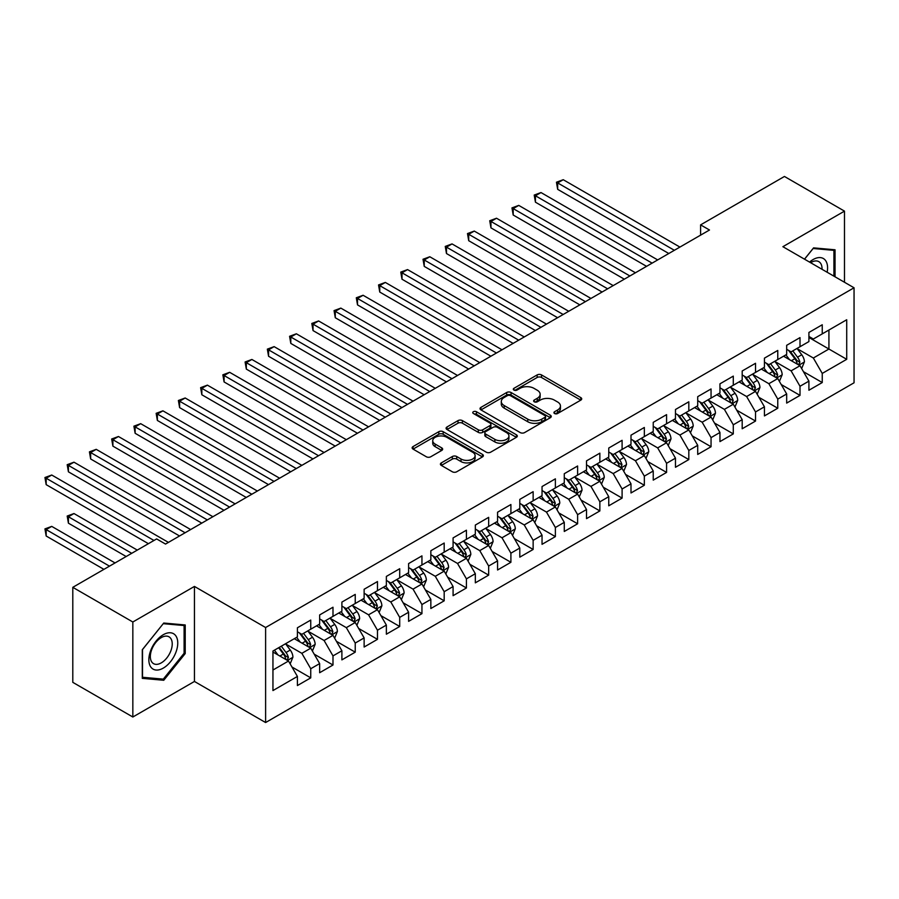 <?xml version="1.0" encoding="UTF-8"?>
<svg xmlns="http://www.w3.org/2000/svg" width="899" height="899" viewBox="0 0 899 899"><rect width="100%" height="100%" fill="white"/><g stroke="black" fill="none" stroke-linecap="round" stroke-linejoin="round"><path stroke-width="1.35" d="M554.548 413.518A2.158 1.247 0 0 0 557.605 413.518L580.799 400.134A3.09 1.787 0 0 0 581.709 398.875A3.09 1.787 0 0 0 580.799 397.605L541.513 374.928A3.09 1.787 0 0 0 537.141 374.928L513.947 388.312A2.158 1.247 0 0 0 513.318 389.2A2.158 1.247 0 0 0 513.947 390.076A2.158 1.247 0 0 0 517.004 390.076L520.004 388.346A9.878 5.709 0 0 1 533.984 388.346L537.254 390.233A9.878 5.709 0 0 1 540.142 394.268A9.878 5.709 0 0 1 537.254 398.302L534.253 400.033A2.158 1.247 0 0 0 533.624 400.92A2.158 1.247 0 0 0 534.253 401.797A2.158 1.247 0 0 0 537.31 401.797L540.31 400.066A9.878 5.709 0 0 1 554.278 400.066L557.56 401.954A9.878 5.709 0 0 1 560.448 405.988A9.878 5.709 0 0 1 557.56 410.023L554.548 411.753A2.158 1.247 0 0 0 553.919 412.641A2.158 1.247 0 0 0 554.548 413.518L554.548 411.753M441.319 462.895A3.09 1.787 0 0 0 440.409 464.154A3.09 1.787 0 0 0 441.319 465.412L452.343 471.784A3.09 1.787 0 0 0 456.703 471.784L482.46 456.906A3.09 1.787 0 0 0 483.37 455.647A3.09 1.787 0 0 0 482.46 454.388L443.173 431.7A3.09 1.787 0 0 0 438.802 431.7L413.046 446.578A3.09 1.787 0 0 0 412.147 447.837A3.09 1.787 0 0 0 413.046 449.095L426.362 456.782A3.09 1.787 0 0 0 430.722 456.782L441.746 450.421A3.09 1.787 0 0 0 442.656 449.152A3.09 1.787 0 0 0 441.746 447.893L435.15 444.084A8.26 4.765 0 0 1 432.734 440.712A8.26 4.765 0 0 1 437.824 436.307A8.26 4.765 0 0 1 446.825 437.341L472.694 452.276A8.26 4.765 0 0 1 475.11 455.647A8.26 4.765 0 0 1 470.02 460.052A8.26 4.765 0 0 1 461.018 459.018L456.703 456.523A3.09 1.787 0 0 0 452.343 456.523L441.319 462.895L441.319 465.412M132.838 621.996L132.838 717.009L194.442 681.453L194.442 586.429L132.838 621.996L72.797 587.328L156.64 538.928L165.528 544.064L709.491 230.009L700.602 224.874L700.602 235.145M194.442 586.429L265.61 627.524L854.05 287.781L854.05 382.794L265.61 722.538L265.61 627.524M844.487 282.264L844.487 211.13L782.883 246.697L854.05 287.781M844.487 211.13L784.445 176.462L700.602 224.874M520.229 432.588A3.09 1.787 0 0 0 524.589 432.588L550.345 417.709A3.09 1.787 0 0 0 551.256 416.451A3.09 1.787 0 0 0 550.345 415.192L511.059 392.503A3.09 1.787 0 0 0 506.688 392.503L480.931 407.382A3.09 1.787 0 0 0 480.032 408.64A3.09 1.787 0 0 0 480.931 409.899L520.229 432.588M474.267 413.989A2.158 1.247 0 0 1 476.459 414.293L476.459 411.731L516.408 434.79A3.09 1.787 0 0 1 517.307 436.049A3.09 1.787 0 0 1 516.408 437.307L490.652 452.186A3.09 1.787 0 0 1 486.28 452.186L446.994 429.497L446.994 426.98A3.09 1.787 0 0 0 446.084 428.239A3.09 1.787 0 0 0 446.994 429.497M446.994 426.98L458.018 420.608A3.09 1.787 0 0 1 462.378 420.608L478.313 429.812A3.09 1.787 0 0 0 482.684 429.812L489.989 425.587A3.09 1.787 0 0 0 490.899 424.328A3.09 1.787 0 0 0 489.989 423.069L473.402 413.495A2.158 1.247 0 0 1 472.773 412.607A2.158 1.247 0 0 1 474.099 411.45A2.158 1.247 0 0 1 476.459 411.731M808.909 337.473L828.923 349.026L828.923 330.023L846.712 319.752L822.248 333.877L822.248 324.764L808.909 332.461L808.909 341.586L800.009 346.722L800.009 337.608L786.67 345.306L786.67 354.42L777.77 359.555L777.77 350.441L764.431 358.15L764.431 367.264L755.531 372.4L755.531 363.286L742.192 370.984L742.192 380.097L733.292 385.233L733.292 376.119L719.953 383.828L719.953 392.942L711.053 398.077L711.053 388.964L697.714 396.661L697.714 405.786L688.814 410.922L688.814 401.797L675.475 409.506L675.475 418.619L666.575 423.755L666.575 414.641L653.236 422.339L653.236 431.464L644.336 436.599L644.336 427.474L630.997 435.183L630.997 444.297L622.097 449.433L622.097 440.319L608.758 448.028L608.758 457.142L599.858 462.277L599.858 453.163L586.519 460.861L586.519 469.975L577.619 475.11L577.619 465.997L564.28 473.706L564.28 482.819L555.38 487.955L555.38 478.841L542.041 486.539L542.041 495.652L533.141 500.799L533.141 491.674L519.802 499.383L519.802 508.497L510.902 513.632L510.902 504.519L497.563 512.216L497.563 521.341L488.663 526.477L488.663 517.352L475.324 525.061L475.324 534.175L466.424 539.31L466.424 530.196L453.085 537.905L453.085 547.019L444.185 552.155L444.185 543.041L430.846 550.739L430.846 559.852L421.946 564.988L421.946 555.874L408.607 563.583L408.607 572.697L399.707 577.832L399.707 568.719L386.368 576.416L386.368 585.53L377.468 590.665L377.468 581.552L364.129 589.261L364.129 598.374L355.229 603.51L355.229 594.396L341.89 602.094L341.89 611.219L332.99 616.354L332.99 607.23L319.651 614.938L319.651 624.052L310.751 629.188L310.751 620.074L297.412 627.772L297.412 636.897L272.948 651.022L272.948 690.567L297.412 676.441L288.512 661.035L272.948 652.045M846.712 319.752L846.712 359.308L822.248 373.422L813.348 358.016L797.233 348.711M803.459 371.692L822.248 382.547L822.248 373.422M822.248 382.547L808.909 390.245L808.909 381.131L800.009 386.267L791.109 370.86L774.994 361.544M781.22 384.536L800.009 395.38L800.009 386.267M800.009 395.38L786.67 403.089L786.67 393.964L777.77 399.1L768.87 383.693L752.755 374.389M758.981 397.369L777.77 408.225L777.77 399.1M777.77 408.225L764.431 415.922L764.431 406.809L755.531 411.944L746.631 396.538L730.516 387.233M736.742 410.214L755.531 421.058L755.531 411.944M755.531 421.058L742.192 428.767L742.192 419.653L733.292 424.789L724.392 409.371L708.277 400.066M714.503 423.047L733.292 433.902L733.292 424.789M733.292 433.902L719.953 441.6L719.953 432.486L711.053 437.622L702.153 422.215L686.038 412.911M692.264 435.891L711.053 446.736L711.053 437.622M711.053 446.736L697.714 454.445L697.714 445.331L688.814 450.466L679.914 435.06L663.799 425.744M670.025 448.725L688.814 459.58L688.814 450.466M688.814 459.58L675.475 467.278L675.475 458.164L666.575 463.3L657.675 447.893L641.56 438.588M647.786 461.569L666.575 472.424L666.575 463.3M666.575 472.424L653.236 480.122L653.236 471.009L644.336 476.144L635.436 460.738L619.321 451.422M625.547 474.414L644.336 485.258L644.336 476.144M644.336 485.258L630.997 492.967L630.997 483.842L622.097 488.977L613.197 473.571L597.082 464.266M603.308 487.247L622.097 498.102L622.097 488.977M622.097 498.102L608.758 505.8L608.758 496.686L599.858 501.822L590.958 486.415L574.843 477.111M581.069 500.091L599.858 510.935L599.858 501.822M599.858 510.935L586.519 518.644L586.519 509.531L577.619 514.666L568.719 499.248L552.604 489.944M558.83 512.924L577.619 523.78L577.619 514.666M577.619 523.78L564.28 531.478L564.28 522.364L555.38 527.499L546.48 512.093L530.365 502.788M536.591 525.769L555.38 536.613L555.38 527.499M555.38 536.613L542.041 544.322L542.041 535.208L533.141 540.344L524.241 524.937L508.126 515.621M514.352 538.602L533.141 549.458L533.141 540.344M533.141 549.458L519.802 557.155L519.802 548.042L510.902 553.177L502.002 537.771L485.887 528.466M492.113 551.447L510.902 562.291L510.902 553.177M510.902 562.291L497.563 570L497.563 560.886L488.663 566.022L479.763 550.615L463.648 541.299M469.874 564.291L488.663 575.135L488.663 566.022M488.663 575.135L475.324 582.844L475.324 573.719L466.424 578.855L457.524 563.448L441.409 554.144M447.635 577.124L466.424 587.98L466.424 578.855M466.424 587.98L453.085 595.677L453.085 586.564L444.185 591.699L435.285 576.293L419.17 566.977M425.396 589.969L444.185 600.813L444.185 591.699M444.185 600.813L430.846 608.522L430.846 599.397L421.946 604.544L413.046 589.126L396.931 579.821M403.157 602.802L421.946 613.657L421.946 604.544M421.946 613.657L408.607 621.355L408.607 612.241L399.707 617.377L390.807 601.97L374.692 592.666M380.918 615.646L399.707 626.491L399.707 617.377M399.707 626.491L386.368 634.2L386.368 625.086L377.468 630.221L368.568 614.815L352.453 605.499M358.679 628.48L377.468 639.335L377.468 630.221M377.468 639.335L364.129 647.033L364.129 637.919L355.229 643.055L346.329 627.648L330.214 618.343M336.44 641.324L355.229 652.168L355.229 643.055M355.229 652.168L341.89 659.877L341.89 650.764L332.99 655.899L324.089 640.493L307.975 631.177M314.201 654.169L332.99 665.013L332.99 655.899M332.99 665.013L319.651 672.722L319.651 663.597L310.751 668.732L301.85 653.326L285.736 644.021M291.961 667.002L310.751 677.857L310.751 668.732M310.751 677.857L297.412 685.555L297.412 676.441M297.412 631.761L301.85 634.323L310.751 629.188M272.948 670.025L288.512 661.035M319.651 618.917L324.089 621.49L332.99 616.354M301.85 653.326L310.751 648.19L294.299 638.695M319.651 663.597L310.751 648.19M341.89 606.083L346.329 608.645L355.229 603.51M324.089 640.493L332.99 635.357L316.538 625.85M341.89 650.764L332.99 635.357M364.129 593.239L368.568 595.812L377.468 590.665M346.329 627.648L355.229 622.513L338.777 613.017M364.129 637.919L355.229 622.513M386.368 580.394L390.807 582.968L399.707 577.832M368.568 614.815L377.468 609.679L361.016 600.172M386.368 625.086L377.468 609.679M408.607 567.561L413.046 570.123L421.946 564.988M390.807 601.97L399.707 596.835L383.255 587.328M408.607 612.241L399.707 596.835M430.846 554.717L435.285 557.29L444.185 552.155M413.046 589.126L421.946 583.99L405.494 574.495M430.846 599.397L421.946 583.99M453.085 541.883L457.524 544.446L466.424 539.31M435.285 576.293L444.185 571.157L427.733 561.65M453.085 586.564L444.185 571.157M475.324 529.039L479.763 531.612L488.663 526.477M457.524 563.448L466.424 558.313L449.972 548.817M475.324 573.719L466.424 558.313M497.563 516.206L502.002 518.768L510.902 513.632M479.763 550.615L488.663 545.479L472.211 535.973M497.563 560.886L488.663 545.479M519.802 503.361L524.241 505.935L533.141 500.799M502.002 537.771L510.902 532.635L494.45 523.139M519.802 548.042L510.902 532.635M542.041 490.517L546.48 493.09L555.38 487.955M524.241 524.937L533.141 519.802L516.689 510.295M542.041 535.208L533.141 519.802M564.28 477.684L568.719 480.246L577.619 475.11M546.48 512.093L555.38 506.957L538.928 497.45M564.28 522.364L555.38 506.957M586.519 464.839L590.958 467.413L599.858 462.277M568.719 499.248L577.619 494.113L561.167 484.617M586.519 509.531L577.619 494.113M608.758 452.006L613.197 454.568L622.097 449.433M590.958 486.415L599.858 481.28L583.406 471.773M608.758 496.686L599.858 481.28M630.997 439.162L635.436 441.735L644.336 436.599M613.197 473.571L622.097 468.435L605.645 458.94M630.997 483.842L622.097 468.435M653.236 426.328L657.675 428.89L666.575 423.755M635.436 460.738L644.336 455.602L627.884 446.095M653.236 471.009L644.336 455.602M675.475 413.484L679.914 416.057L688.814 410.922M657.675 447.893L666.575 442.757L650.123 433.262M675.475 458.164L666.575 442.757M697.714 400.651L702.153 403.213L711.053 398.077M679.914 435.06L688.814 429.924L672.362 420.417M697.714 445.331L688.814 429.924M719.953 387.806L724.392 390.368L733.292 385.233M702.153 422.215L711.053 417.08L694.601 407.584M719.953 432.486L711.053 417.08M742.192 374.962L746.631 377.535L755.531 372.4M724.392 409.371L733.292 404.235L716.84 394.74M742.192 419.653L733.292 404.235M764.431 362.128L768.87 364.691L777.77 359.555M746.631 396.538L755.531 391.402L739.079 381.895M764.431 406.809L755.531 391.402M786.67 349.284L791.109 351.857L800.009 346.722M768.87 383.693L777.77 378.558L761.318 369.062M786.67 393.964L777.77 378.558M808.909 336.451L813.348 339.013L822.248 333.877M791.109 370.86L800.009 365.724L783.557 356.218M808.909 381.131L800.009 365.724M72.797 587.328L72.797 682.341L132.838 717.009M194.442 681.453L265.61 722.538M813.348 358.016L828.923 349.026L846.712 359.308M835.036 276.802L835.036 249.787L813.573 247.877L804.493 259.17M185.216 653.573L185.216 624.962L163.753 623.041L142.289 649.741L142.289 678.352L163.753 680.273L185.216 653.573L184.104 652.932M555.413 413.821L557.56 412.596A9.878 5.709 0 0 0 560.448 408.562L560.448 405.988M540.142 394.268L540.142 396.841A9.878 5.709 0 0 1 537.254 400.875L535.119 402.1M580.765 400.156L541.513 377.49A3.09 1.787 0 0 0 537.141 377.49L514.812 390.38M550.312 417.732L511.059 395.077A3.09 1.787 0 0 0 506.688 395.077L480.976 409.922M544.895 417.338A2.158 1.247 0 0 0 545.524 416.451A2.158 1.247 0 0 0 544.895 415.574L510.407 395.661A2.158 1.247 0 0 0 507.351 395.661L504.182 397.482A9.878 5.709 0 0 0 501.294 401.516A9.878 5.709 0 0 0 504.182 405.55L527.758 419.159A9.878 5.709 0 0 0 541.726 419.159L544.895 417.338L544.895 419.9A2.158 1.247 0 0 0 545.524 419.024L545.524 416.451M501.294 401.516L501.294 404.089A9.878 5.709 0 0 0 504.182 408.124L504.182 405.55M544.895 419.9L541.726 421.732A9.878 5.709 0 0 1 527.758 421.732L504.182 408.124M447.028 429.52L458.018 423.182L458.018 420.608M490.899 424.328L490.899 426.901A3.09 1.787 0 0 1 489.989 428.16L482.684 432.374A3.09 1.787 0 0 1 478.313 432.374L462.378 423.182A3.09 1.787 0 0 0 458.018 423.182M476.459 414.293L516.363 437.33M494.855 439.353A8.26 4.765 0 0 0 503.845 440.386A8.26 4.765 0 0 0 508.946 435.981A8.26 4.765 0 0 0 506.53 432.61L497.417 427.351A3.09 1.787 0 0 0 493.045 427.351L485.741 431.576A3.09 1.787 0 0 0 484.831 432.835A3.09 1.787 0 0 0 485.741 434.093L494.855 439.353L494.855 441.926A8.26 4.765 0 0 0 503.845 442.96A8.26 4.765 0 0 0 508.946 438.555L508.946 435.981M484.831 432.835L484.831 435.408A3.09 1.787 0 0 0 485.741 436.667L485.741 434.093M494.855 441.926L485.741 436.667M475.11 455.647L475.11 458.22A8.26 4.765 0 0 1 470.02 462.614A8.26 4.765 0 0 1 461.018 461.592L456.703 459.097A3.09 1.787 0 0 0 452.343 459.097L441.353 465.435M432.734 440.712L432.734 443.286A8.26 4.765 0 0 0 435.15 446.657L435.15 444.084M441.712 450.444L435.15 446.657M482.426 456.928L443.173 434.273A3.09 1.787 0 0 0 438.802 434.273L413.091 449.118M161.483 678.97L163.753 680.273M801.65 368.568L804.414 361.848A8.338 4.81 -120 0 0 801.751 354.745L797.031 348.441M789.502 359.656L785.906 354.858M557.672 240.707L624.322 279.184L513.194 215.018L513.194 208.602L518.757 205.399L635.436 272.768M798.436 364.814L799.908 362.196A8.338 4.81 -120 0 0 797.525 357.184L792.806 350.88M790.109 351.273L795.941 359.061A4.248 2.45 60 0 1 796.716 360.353L799.908 362.196M788.637 350.43L794.862 358.723A8.338 4.81 60 0 1 797.244 363.735L797.413 364.219M674.362 250.293L557.672 182.924L563.235 179.71L679.914 247.079M668.8 253.507L557.672 189.341L557.672 182.924L556.447 182.216L563.235 179.71M557.672 189.341L556.447 182.216M779.411 381.412L782.175 374.681A8.338 4.81 -120 0 0 779.512 367.59L774.792 361.274M767.263 372.489L763.667 367.702M535.433 253.54L602.083 292.018L490.955 227.863L490.955 221.446L496.518 218.232L613.197 285.601M776.197 377.659L777.669 375.04A8.338 4.81 -120 0 0 775.286 370.028L770.567 363.724M767.87 364.117L773.702 371.905A4.248 2.45 60 0 1 774.477 373.186L777.669 375.04M766.398 363.263L772.623 371.568A8.338 4.81 60 0 1 775.005 376.58L775.174 377.063M757.172 394.256L759.936 387.525A8.338 4.81 -120 0 0 757.273 380.423L752.553 374.119M745.024 385.334L741.428 380.535M513.194 266.385L579.844 304.862L468.716 240.707L468.716 234.279L474.279 231.077L590.958 298.446M753.958 390.492L755.43 387.874A8.338 4.81 -120 0 0 753.047 382.862L748.328 376.557M745.631 376.951L751.463 384.738A4.248 2.45 60 0 1 752.238 386.031L755.43 387.874M744.158 376.108L750.384 384.401A8.338 4.81 60 0 1 752.766 389.424L752.935 389.896M652.123 263.137L535.433 195.768L540.996 192.555L657.675 259.923M646.561 266.34L535.433 202.185L535.433 195.768L534.208 195.061L540.996 192.555M535.433 202.185L534.208 195.061M629.884 275.971L511.969 207.894L518.757 205.399M513.194 215.018L511.969 207.894M827.136 272.251A20.441 11.799 120 0 0 825.653 260.654A20.441 11.799 120 0 0 809.572 262.103M822.034 269.307A15.474 8.934 120 0 0 820.585 263.272A15.474 8.934 120 0 0 818.843 261.654A15.474 8.934 120 0 0 810.617 262.71M813.089 248.484L833.924 250.36L833.924 276.162M832.541 249.562L833.924 250.36M804.538 259.193L813.134 248.506M150.785 666.979A20.441 11.799 120 0 0 170.529 661.686A20.441 11.799 120 0 0 175.822 635.829A20.441 11.799 120 0 0 156.078 641.122A20.441 11.799 120 0 0 150.785 666.979M151.796 662.024A15.474 8.934 120 0 0 153.538 663.642A15.474 8.934 120 0 0 167.944 656.416A15.474 8.934 120 0 0 170.754 638.436A15.474 8.934 120 0 0 169.023 636.829A15.474 8.934 120 0 0 154.617 644.055A15.474 8.934 120 0 0 151.796 662.024M163.303 623.681L184.104 625.535L184.104 653.258L163.303 679.127L142.514 677.273L142.514 649.55L163.258 623.648M182.722 624.738L184.104 625.535M734.933 407.09L737.697 400.358A8.338 4.81 -120 0 0 735.034 393.268L730.314 386.963M722.785 398.178L719.189 393.38M490.955 279.218L557.605 317.707L446.477 253.54L446.477 247.124L452.04 243.91L568.719 311.279M731.719 403.336L733.191 400.718A8.338 4.81 -120 0 0 730.808 395.706L726.089 389.402M723.392 389.795L729.224 397.583A4.248 2.45 60 0 1 729.999 398.875L733.191 400.718M721.919 388.941L728.145 397.246A8.338 4.81 60 0 1 730.527 402.258L730.696 402.741M712.693 419.934L715.458 413.203A8.338 4.81 -120 0 0 712.795 406.101L708.075 399.797M700.546 411.012L696.95 406.213M468.716 292.063L535.366 330.54L424.238 266.385L424.238 259.957L429.801 256.754L546.48 324.123M709.48 416.17L710.952 413.562A8.338 4.81 -120 0 0 708.569 408.539L703.85 402.235M701.153 402.628L706.985 410.416A4.248 2.45 60 0 1 707.76 411.708L710.952 413.562M699.68 401.786L705.906 410.09A8.338 4.81 60 0 1 708.288 415.102L708.457 415.585M607.645 288.815L489.73 220.738L496.518 218.232M490.955 227.863L489.73 220.738M585.406 301.648L467.491 233.571L474.279 231.077M468.716 240.707L467.491 233.571M690.454 432.767L693.219 426.047A8.338 4.81 -120 0 0 690.556 418.945L685.836 412.641M678.307 423.856L674.711 419.058M446.477 304.896L513.127 343.384L401.999 279.218L401.999 272.802L407.562 269.588L524.241 336.956M687.241 429.014L688.713 426.396A8.338 4.81 -120 0 0 686.33 421.384L681.611 415.08M678.914 415.473L684.746 423.26A4.248 2.45 60 0 1 685.521 424.553L688.713 426.396M677.441 414.63L683.667 422.923A8.338 4.81 60 0 1 686.049 427.935L686.218 428.418M563.167 314.493L445.252 246.416L452.04 243.91M446.477 253.54L445.252 246.416M668.215 445.612L670.98 438.881A8.338 4.81 -120 0 0 668.317 431.79L663.597 425.474M656.068 436.689L652.472 431.902M424.238 317.74L490.888 356.218L379.76 292.063L379.76 285.646L385.323 282.432L502.002 349.801M665.002 441.847L666.474 439.24A8.338 4.81 -120 0 0 664.091 434.228L659.372 427.913M656.675 428.306L662.507 436.105A4.248 2.45 60 0 1 663.282 437.386L666.474 439.24M655.202 427.463L661.428 435.768A8.338 4.81 60 0 1 663.81 440.78L663.979 441.263M540.928 327.326L423.013 259.26L429.801 256.754M424.238 266.385L423.013 259.26M645.976 458.445L648.741 451.725A8.338 4.81 -120 0 0 646.078 444.623L641.358 438.319M633.829 449.534L630.233 444.735M401.999 330.585L468.649 369.062L357.521 304.896L357.521 298.479L363.084 295.265L479.763 362.634M642.763 454.692L644.235 452.073A8.338 4.81 -120 0 0 641.852 447.061L637.133 440.757M634.436 441.151L640.268 448.938A4.248 2.45 60 0 1 641.043 450.23L644.235 452.073M632.963 440.308L639.189 448.601A8.338 4.81 60 0 1 641.571 453.613L641.74 454.096M518.689 340.17L400.774 272.094L407.562 269.588M401.999 279.218L400.774 272.094M623.737 471.29L626.502 464.558A8.338 4.81 -120 0 0 623.839 457.467L619.119 451.152M611.59 462.367L607.994 457.58M379.76 343.418L446.41 381.895L335.282 317.74L335.282 311.324L340.845 308.11L457.524 375.479M620.524 467.536L621.996 464.918A8.338 4.81 -120 0 0 619.613 459.906L614.894 453.602M612.197 453.995L618.029 461.783A4.248 2.45 60 0 1 618.804 463.064L621.996 464.918M610.724 453.141L616.95 461.445A8.338 4.81 60 0 1 619.332 466.457L619.501 466.941M496.45 353.015L378.535 284.938L385.323 282.432M379.76 292.063L378.535 284.938M601.498 484.134L604.263 477.403A8.338 4.81 -120 0 0 601.6 470.301L596.88 463.996M589.351 475.211L585.755 470.413M357.521 356.262L424.171 394.74L313.043 330.585L313.043 324.157L318.606 320.954L435.285 388.323M598.284 480.369L599.757 477.751A8.338 4.81 -120 0 0 597.374 472.739L592.655 466.435M589.958 466.828L595.79 474.616A4.248 2.45 60 0 1 596.565 475.908L599.757 477.751M588.485 465.985L594.711 474.279A8.338 4.81 60 0 1 597.093 479.291L597.262 479.774M474.211 365.848L356.296 297.771L363.084 295.265M357.521 304.896L356.296 297.771M579.259 496.967L582.024 490.236A8.338 4.81 -120 0 0 579.361 483.145L574.641 476.841M567.112 488.045L563.516 483.257M335.282 369.096L401.932 407.584L290.804 343.418L290.804 337.001L296.367 333.787L413.046 401.156M576.045 493.214L577.518 490.596A8.338 4.81 -120 0 0 575.135 485.584L570.416 479.279M567.718 479.673L573.551 487.46A4.248 2.45 60 0 1 574.326 488.753L577.518 490.596M566.246 478.819L572.472 487.123A8.338 4.81 60 0 1 574.854 492.135L575.023 492.618M451.972 378.693L334.057 310.616L340.845 308.11M335.282 317.74L334.057 310.616M557.02 509.812L559.785 503.08A8.338 4.81 -120 0 0 557.122 495.978L552.402 489.674M544.873 500.889L541.277 496.091M313.043 381.94L379.693 420.417L268.565 356.262L268.565 349.835L274.128 346.632L390.807 414.001M553.806 506.047L555.279 503.44A8.338 4.81 -120 0 0 552.896 498.417L548.176 492.113M545.479 492.506L551.312 500.293A4.248 2.45 60 0 1 552.087 501.586L555.279 503.44M544.007 491.663L550.233 499.968A8.338 4.81 60 0 1 552.615 504.98L552.784 505.463M429.733 391.526L311.818 323.449L318.606 320.954M313.043 330.585L311.818 323.449M534.781 522.645L537.546 515.914A8.338 4.81 -120 0 0 534.883 508.823L530.163 502.519M522.634 513.734L519.038 508.935M290.804 394.773L357.454 433.262L246.326 369.096L246.326 362.679L251.889 359.465L368.568 426.834M531.567 518.892L533.04 516.273A8.338 4.81 -120 0 0 530.657 511.261L525.937 504.957M523.24 505.35L529.073 513.138A4.248 2.45 60 0 1 529.848 514.43L533.04 516.273M521.768 504.496L527.994 512.801A8.338 4.81 60 0 1 530.376 517.813L530.545 518.296M407.494 404.37L289.579 336.293L296.367 333.787M290.804 343.418L289.579 336.293M512.542 535.489L515.307 528.758A8.338 4.81 -120 0 0 512.644 521.656L507.924 515.352M500.395 526.567L496.799 521.78M268.565 407.618L335.215 446.095L224.087 381.94L224.087 375.524L229.65 372.31L346.329 439.678M509.328 531.725L510.801 529.118A8.338 4.81 -120 0 0 508.418 524.106L503.698 517.79M501.001 518.184L506.834 525.971A4.248 2.45 60 0 1 507.609 527.264L510.801 529.118M499.529 517.341L505.755 525.645A8.338 4.81 60 0 1 508.137 530.657L508.306 531.14M385.255 417.203L267.34 349.138L274.128 346.632M268.565 356.262L267.34 349.138M490.303 548.323L493.068 541.603A8.338 4.81 -120 0 0 490.404 534.5L485.685 528.196M478.156 539.411L474.56 534.613M246.326 420.462L312.976 458.94L201.848 394.773L201.848 388.357L207.411 385.143L324.089 452.512M487.089 544.569L488.562 541.951A8.338 4.81 -120 0 0 486.179 536.939L481.459 530.635M478.762 531.028L484.595 538.816A4.248 2.45 60 0 1 485.37 540.108L488.562 541.951M477.29 530.185L483.516 538.479A8.338 4.81 60 0 1 485.898 543.49L486.067 543.974M363.016 430.048L245.101 361.971L251.889 359.465M246.326 369.096L245.101 361.971M468.064 561.167L470.829 554.436A8.338 4.81 -120 0 0 468.165 547.345L463.446 541.029M455.917 552.244L452.321 547.457M224.087 433.296L290.737 471.773L179.609 407.618L179.609 401.201L185.172 397.987L301.85 465.356M464.85 557.414L466.323 554.795A8.338 4.81 -120 0 0 463.94 549.783L459.22 543.479M456.523 543.861L462.356 551.66A4.248 2.45 60 0 1 463.131 552.941L466.323 554.795M455.051 543.018L461.277 551.323A8.338 4.81 60 0 1 463.659 556.335L463.828 556.818M340.777 442.892L222.862 374.816L229.65 372.31M224.087 381.94L222.862 374.816M445.825 574L448.59 567.28A8.338 4.81 -120 0 0 445.926 560.178L441.207 553.874M433.678 565.089L430.082 560.291M201.848 446.14L268.498 484.617L157.37 420.451L157.37 414.034L162.933 410.832L279.611 478.201M442.611 570.247L444.084 567.629A8.338 4.81 -120 0 0 441.701 562.617L436.981 556.312M434.284 556.706L440.117 564.493A4.248 2.45 60 0 1 440.892 565.786L444.084 567.629M432.812 555.863L439.038 564.156A8.338 4.81 60 0 1 441.42 569.168L441.589 569.651M318.538 455.726L200.623 387.649L207.411 385.143M201.848 394.773L200.623 387.649M423.586 586.845L426.351 580.113A8.338 4.81 -120 0 0 423.687 573.023L418.968 566.718M411.439 577.922L407.843 573.135M179.609 458.973L246.259 497.45L135.131 433.296L135.131 426.879L140.694 423.665L257.372 491.034M420.372 583.091L421.845 580.473A8.338 4.81 -120 0 0 419.462 575.461L414.742 569.157M412.045 569.55L417.878 577.338A4.248 2.45 60 0 1 418.653 578.63L421.845 580.473M410.573 568.696L416.799 577.001A8.338 4.81 60 0 1 419.181 582.013L419.35 582.496M296.299 468.57L178.384 400.493L185.172 397.987M179.609 407.618L178.384 400.493M401.347 599.689L404.112 592.958A8.338 4.81 -120 0 0 401.448 585.856L396.729 579.552M389.2 590.767L385.604 585.968M157.37 471.818L224.02 510.295L112.892 446.14L112.892 439.712L118.454 436.509L235.133 503.878M398.133 595.925L399.606 593.306A8.338 4.81 -120 0 0 397.223 588.294L392.503 581.99M389.806 582.383L395.639 590.171A4.248 2.45 60 0 1 396.414 591.463L399.606 593.306M388.334 581.541L394.56 589.845A8.338 4.81 60 0 1 396.942 594.857L397.111 595.34M274.06 481.403L156.145 413.326L162.933 410.832M157.37 420.451L156.145 413.326M379.108 612.522L381.873 605.791A8.338 4.81 -120 0 0 379.209 598.7L374.49 592.396M366.961 603.611L363.365 598.813M135.131 484.651L201.781 523.139L90.653 458.973L90.653 452.557L96.215 449.343L212.894 516.711M375.894 608.769L377.366 606.151A8.338 4.81 -120 0 0 374.984 601.139L370.264 594.835M367.567 595.228L373.4 603.015A4.248 2.45 60 0 1 374.175 604.308L377.366 606.151M366.095 594.374L372.321 602.678A8.338 4.81 60 0 1 374.703 607.69L374.872 608.174M251.821 494.248L133.906 426.171L140.694 423.665M135.131 433.296L133.906 426.171M356.869 625.367L359.634 618.636A8.338 4.81 -120 0 0 356.97 611.534L352.251 605.229M344.722 616.444L341.126 611.657M112.892 497.495L179.542 535.973L68.414 471.818L68.414 465.39L73.976 462.187L190.655 529.556M353.655 621.602L355.127 618.995A8.338 4.81 -120 0 0 352.745 613.983L348.025 607.668M345.328 608.061L351.161 615.849A4.248 2.45 60 0 1 351.936 617.141L355.127 618.995M343.856 607.218L350.082 615.523A8.338 4.81 60 0 1 352.464 620.535L352.633 621.018M229.582 507.081L111.667 439.004L118.454 436.509M112.892 446.14L111.667 439.004M334.63 638.2L337.395 631.48A8.338 4.81 -120 0 0 334.731 624.378L330.012 618.074M322.483 629.289L318.887 624.49M90.653 510.34L148.402 543.681L46.175 484.651L46.175 478.234L51.737 475.02L168.416 542.389M331.416 634.447L332.888 631.828A8.338 4.81 -120 0 0 330.506 626.817L325.786 620.512M323.089 620.906L328.922 628.693A4.248 2.45 60 0 1 329.697 629.985L332.888 631.828M321.617 620.063L327.843 628.356A8.338 4.81 60 0 1 330.225 633.368L330.394 633.851M207.343 519.925L89.428 451.849L96.215 449.343M90.653 458.973L89.428 451.849M312.391 651.045L315.156 644.313A8.338 4.81 -120 0 0 312.492 637.222L307.773 630.907M300.244 642.122L296.648 637.335M137.289 550.098L73.976 513.543L68.414 516.756L68.414 523.173L126.163 556.515M309.177 647.291L310.649 644.673A8.338 4.81 -120 0 0 308.267 639.661L303.547 633.346M300.85 633.739L306.683 641.538A4.248 2.45 60 0 1 307.458 642.819L310.649 644.673M299.378 632.896L305.604 641.201A8.338 4.81 60 0 1 307.986 646.212L308.155 646.696M68.414 523.173L67.189 516.048L131.726 553.312M67.189 516.048L73.976 513.543M185.104 532.759L67.189 464.693L73.976 462.187M68.414 471.818L67.189 464.693M290.152 663.878L292.917 657.158A8.338 4.81 -120 0 0 290.253 650.056L285.534 643.751M278.005 654.966L274.409 650.168M115.05 562.943L51.737 526.387L46.175 529.59L46.175 536.018L103.924 569.359M286.938 660.124L288.41 657.506A8.338 4.81 -120 0 0 286.028 652.494L281.308 646.19M279.218 647.392L284.444 654.371A4.248 2.45 60 0 1 285.219 655.663L288.41 657.506M278.634 647.73L283.365 654.034A8.338 4.81 60 0 1 285.747 659.046L285.916 659.529M46.175 536.018L44.95 528.893L109.487 566.145M44.95 528.893L51.737 526.387M153.965 540.468L44.95 477.526L51.737 475.02M46.175 484.651L44.95 477.526M557.56 412.596L557.56 410.023M534.253 401.797L534.253 400.033M537.254 400.875L537.254 398.302M513.947 390.076L513.947 388.312M537.141 377.49L537.141 374.928M541.513 377.49L541.513 374.928M580.799 400.134L580.799 397.605M480.931 409.899L480.931 407.382M506.688 395.077L506.688 392.503M511.059 395.077L511.059 392.503M550.345 417.709L550.345 415.192M527.758 421.732L527.758 419.159M541.726 421.732L541.726 419.159M462.378 423.182L462.378 420.608M478.313 432.374L478.313 429.812M482.684 432.374L482.684 429.812M489.989 428.16L489.989 425.587M516.408 437.307L516.408 434.79M452.343 459.097L452.343 456.523M456.703 459.097L456.703 456.523M461.018 461.592L461.018 459.018M441.746 450.421L441.746 447.893M413.046 449.095L413.046 446.578M438.802 434.273L438.802 431.7M443.173 434.273L443.173 431.7M482.46 456.906L482.46 454.388M798.964 365.118L804.358 362.005M797.525 357.184L801.751 354.745M791.378 360.735L794.862 358.723M776.725 377.962L782.119 374.849M775.286 370.028L779.512 367.59M769.139 373.579L772.623 371.568M754.486 390.795L759.88 387.683M753.047 382.862L757.273 380.423M746.9 386.413L750.384 384.401M732.247 403.64L737.641 400.527M730.808 395.706L735.034 393.268M724.661 399.257L728.145 397.246M710.008 416.473L715.402 413.36M708.569 408.539L712.795 406.101M702.422 412.09L705.906 410.09M687.769 429.317L693.163 426.205M686.33 421.384L690.556 418.945M680.183 424.935L683.667 422.923M665.53 442.151L670.924 439.038M664.091 434.228L668.317 431.79M657.944 437.779L661.428 435.768M643.291 454.995L648.685 451.882M641.852 447.061L646.078 444.623M635.705 450.613L639.189 448.601M621.052 467.84L626.446 464.727M619.613 459.906L623.839 457.467M613.466 463.457L616.95 461.445M598.813 480.673L604.207 477.56M597.374 472.739L601.6 470.301M591.227 476.29L594.711 474.279M576.574 493.517L581.968 490.404M575.135 485.584L579.361 483.145M568.988 489.135L572.472 487.123M554.335 506.351L559.729 503.238M552.896 498.417L557.122 495.978M546.749 501.968L550.233 499.968M532.096 519.195L537.49 516.082M530.657 511.261L534.883 508.823M524.51 514.812L527.994 512.801M509.857 532.028L515.251 528.915M508.418 524.106L512.644 521.656M502.271 527.657L505.755 525.645M487.618 544.873L493.012 541.76M486.179 536.939L490.404 534.5M480.032 540.49L483.516 538.479M465.379 557.717L470.773 554.593M463.94 549.783L468.165 547.345M457.793 553.334L461.277 551.323M443.14 570.55L448.534 567.438M441.701 562.617L445.926 560.178M435.554 566.168L439.038 564.156M420.901 583.395L426.295 580.282M419.462 575.461L423.687 573.023M413.315 579.012L416.799 577.001M398.662 596.228L404.056 593.115M397.223 588.294L401.448 585.856M391.076 591.845L394.56 589.845M376.423 609.072L381.817 605.96M374.984 601.139L379.209 598.7M368.837 604.69L372.321 602.678M354.184 621.906L359.578 618.793M352.745 613.983L356.97 611.534M346.598 617.534L350.082 615.523M331.945 634.75L337.339 631.637M330.506 626.817L334.731 624.378M324.359 630.368L327.843 628.356M309.706 647.595L315.099 644.471M308.267 639.661L312.492 637.222M302.12 643.212L305.604 641.201M287.466 660.428L292.86 657.315M286.028 652.494L290.253 650.056M279.881 656.045L283.365 654.034"/></g></svg>

